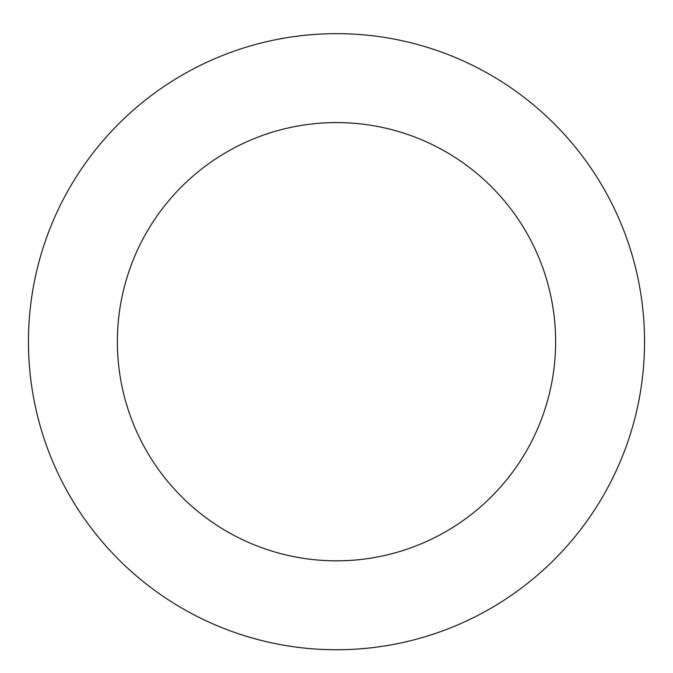 <?xml version="1.0" encoding="UTF-8"?>
<svg xmlns="http://www.w3.org/2000/svg" width="673" height="673" viewBox="0 0 673 673"><rect width="100%" height="100%" fill="white"/><g stroke="black" fill="none" stroke-linecap="round" stroke-linejoin="round"><path stroke-width="1.01" d="M634.143 262.302A308.057 308.057 0 0 0 118.911 123.639A308.057 308.057 0 0 0 256.447 639.173A308.057 308.057 0 0 0 634.143 262.302M548.226 285.217A219.129 219.129 0 0 0 181.727 186.589A219.129 219.129 0 0 0 279.556 553.307A219.129 219.129 0 0 0 548.226 285.217"/></g></svg>
